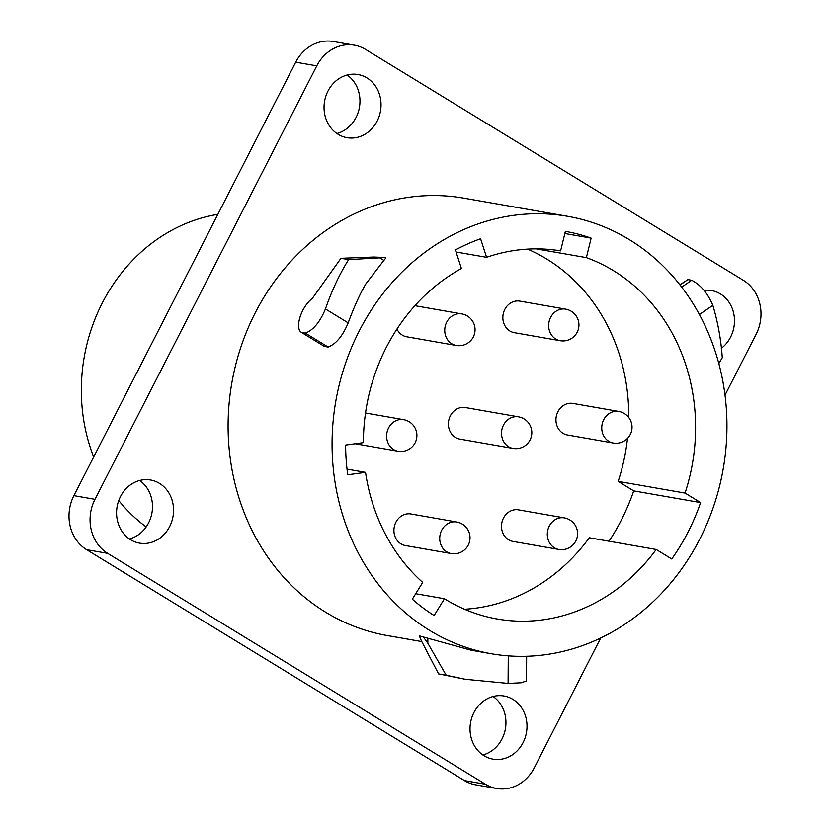 <?xml version="1.0" encoding="UTF-8"?>
<svg xmlns="http://www.w3.org/2000/svg" width="830" height="830" viewBox="0 0 830 830"><rect width="100%" height="100%" fill="white"/><g stroke="black" fill="none" stroke-linecap="round" stroke-linejoin="round"><path stroke-width="1.25" d="M656.198 549.47L671.761 558.984A206.805 183.16 99.9 0 0 700.613 502.596L685.051 493.082A186.771 165.419 -80.1 0 0 586.385 257.632L591.136 238.127A206.805 183.16 99.9 0 0 565.375 231.363L560.624 250.878A186.771 165.419 -80.1 0 0 486.588 257.321L480.601 238.75A206.805 183.16 99.9 0 0 455.431 249.944L461.418 268.515A186.771 165.419 -80.1 0 0 363.405 442.639L345.602 445.056A206.805 183.16 99.9 0 0 347.739 474.791L365.542 472.363A186.771 165.419 -80.1 0 0 422.688 582.421L412.334 599.208A206.805 183.16 99.9 0 0 434.111 615.538L444.455 598.752A186.771 165.419 -80.1 0 0 497.315 619.014A186.771 165.419 -80.1 0 0 656.198 549.47L589.321 537.767A186.771 165.419 -80.1 0 1 464.561 609.251M444.455 598.752L415.716 593.72M527.579 249.125A186.771 165.419 -80.1 0 1 628.725 417.48M627.49 438.406A186.771 165.419 -80.1 0 1 618.174 481.379L633.747 490.893A206.805 183.16 99.9 0 1 609.033 541.212M459.872 439.122A16.019 14.193 -80.1 0 1 455.421 437.431A16.019 14.193 -80.1 0 1 449.31 418.289A16.019 14.193 -80.1 0 1 465.391 407.551L518.522 416.847A16.019 14.193 99.9 0 0 502.441 427.585A16.019 14.193 99.9 0 0 508.551 446.727A16.019 14.193 -80.1 0 0 513.002 448.418L459.872 439.122M567.44 435.003A16.019 14.193 -80.1 0 1 562.989 433.312A16.019 14.193 -80.1 0 1 556.878 414.17A16.019 14.193 -80.1 0 1 572.959 403.432L618.765 411.452A16.019 14.193 99.9 0 0 602.684 422.18A16.019 14.193 99.9 0 0 608.795 441.332A16.019 14.193 -80.1 0 0 613.246 443.013L567.44 435.003M514.33 332.695A16.019 14.193 -80.1 0 1 509.879 331.004A16.019 14.193 -80.1 0 1 503.779 311.862A16.019 14.193 -80.1 0 1 519.86 301.124L565.655 309.134A16.019 14.193 99.9 0 0 549.574 319.872A16.019 14.193 99.9 0 0 555.685 339.014A16.019 14.193 -80.1 0 0 560.136 340.705L514.33 332.695M456.23 345.467A16.019 16.019 0 0 0 467.352 316.002A16.019 16.019 0 0 0 461.76 313.896A16.019 14.193 99.9 0 0 445.669 324.634A16.019 14.193 99.9 0 0 451.779 343.776A16.019 14.193 -80.1 0 0 456.23 345.467L406.762 336.804A16.019 14.193 -80.1 0 1 402.311 335.123A16.019 14.193 -80.1 0 1 396.948 329.095M405.413 545.549A16.019 14.193 -80.1 0 1 400.963 543.858A16.019 14.193 -80.1 0 1 394.852 524.716A16.019 14.193 -80.1 0 1 410.933 513.977L456.739 521.997A16.019 14.193 99.9 0 0 440.657 532.725A16.019 14.193 99.9 0 0 446.758 551.877A16.019 14.193 -80.1 0 0 451.209 553.558L405.413 545.549M512.982 541.43A16.019 14.193 -80.1 0 1 508.531 539.739A16.019 14.193 -80.1 0 1 502.42 520.597A16.019 14.193 -80.1 0 1 518.501 509.859L564.307 517.879A16.019 14.193 99.9 0 0 548.225 528.606A16.019 14.193 99.9 0 0 554.326 547.759A16.019 14.193 -80.1 0 0 558.777 549.439L512.982 541.43M365.542 472.363L347.033 469.126M491.236 653.739A222.025 196.648 99.9 0 1 429.556 630.354A222.025 196.648 -80.1 0 1 344.927 365.076A222.025 196.648 -80.1 0 1 567.772 216.329A222.025 196.648 -80.1 0 1 629.462 239.714A222.025 196.648 99.9 0 1 714.091 504.993A222.025 196.648 99.9 0 1 491.236 653.739L471.305 650.253L419.773 635.988M421.775 641.58L387.268 635.541A222.025 196.648 -80.1 0 1 325.578 612.167A222.025 196.648 -80.1 0 1 240.949 346.888A222.025 196.648 -80.1 0 1 463.804 198.142L567.772 216.329M348.59 259.634L385.431 257.507L373.739 257.041L340.985 258.296L348.59 259.634C339.543 274.118 331.824 290.562 325.433 308.968C320.017 322.04 313.325 330.091 305.336 333.131L328.161 347.075C336.088 343.994 342.759 335.922 348.175 322.86C353.974 307.131 359.857 294.162 365.802 283.953L383.844 260.413C385.67 258.379 386.199 257.414 385.431 257.507L385.535 257.539M328.161 347.075L324.374 346.411L301.549 332.467C294.546 328.805 300.668 307.328 312.381 298.354L340.985 258.296M725.015 395.101L756.099 334.355A40.058 35.483 99.9 0 0 743.41 280.333L365.532 49.406A40.058 35.483 99.9 0 0 354.41 45.183A40.058 35.483 99.9 0 0 316.78 65.871L94.962 499.338A40.058 35.483 99.9 0 0 107.651 553.351L485.529 784.277A40.058 35.483 99.9 0 0 496.662 788.5A40.058 35.483 99.9 0 0 534.292 767.812L600.733 637.969M130.642 539.759A32.048 28.386 -80.1 0 1 118.431 501.465A32.048 28.386 -80.1 0 1 150.593 479.999A32.048 28.386 -80.1 0 1 159.495 483.371A32.048 28.386 -80.1 0 1 171.706 521.665A32.048 28.386 -80.1 0 1 139.544 543.131A32.048 28.386 -80.1 0 1 130.642 539.759M338.121 134.315A32.048 28.386 -80.1 0 1 325.9 96.021A32.048 28.386 -80.1 0 1 358.072 74.544A32.048 28.386 -80.1 0 1 366.974 77.927A32.048 28.386 -80.1 0 1 379.186 116.21A32.048 28.386 -80.1 0 1 347.023 137.687A32.048 28.386 -80.1 0 1 338.121 134.315M484.098 755.767A32.048 28.386 -80.1 0 1 471.876 717.473A32.048 28.386 -80.1 0 1 504.049 696.007A32.048 28.386 -80.1 0 1 512.95 699.379A32.048 28.386 -80.1 0 1 525.162 737.663A32.048 28.386 -80.1 0 1 492.999 759.139A32.048 28.386 -80.1 0 1 484.098 755.767M704.079 290.365A32.048 28.386 -80.1 0 1 711.528 290.552A32.048 28.386 -80.1 0 1 720.43 293.934A32.048 28.386 -80.1 0 1 721.312 348.33M496.662 788.5L475.59 784.817A40.058 35.483 -80.1 0 1 464.468 780.594L86.59 549.668A40.058 35.483 -80.1 0 1 73.901 495.645L295.708 62.188A40.058 35.483 -80.1 0 1 333.338 41.5L354.41 45.183M139.648 480.477A32.048 28.386 -80.1 0 1 151.963 512.774A32.048 28.386 -80.1 0 1 129.418 538.961M347.127 75.032A32.048 28.386 -80.1 0 1 359.432 107.319A32.048 28.386 -80.1 0 1 336.897 133.516M493.103 696.484A32.048 28.386 -80.1 0 1 505.408 728.771A32.048 28.386 -80.1 0 1 482.873 754.968M146.153 526.926A171.25 151.672 -80.1 0 1 118.742 500.552M93.676 456.998A171.25 151.672 -80.1 0 1 217.844 214.358M423.03 636.454L427.844 643.26L446.198 675.247L465.215 679.272L508.085 683.422L521.271 682.768L526.49 680.911L526.656 656.271M446.198 675.247L438.593 673.908L422.346 642.7C419.959 637.824 419.16 635.562 419.949 635.915L419.731 635.925M465.215 679.272L438.593 673.908M680.04 284.981L687.914 279.606L679.895 284.794M718.832 363.519L722.276 357.73C721.083 340.01 717.95 322.548 712.856 305.347C707.648 293.156 700.603 284.804 691.701 280.27L687.914 279.606M681.679 287.107L691.701 280.27M305.336 333.131L301.549 332.467M700.613 502.596L633.747 490.893M685.051 493.082L618.174 481.379M586.385 257.632L536.242 248.865M591.136 238.127L564.846 233.531M486.588 257.321L456.085 251.988M355.24 443.749L398.11 451.25A16.019 14.193 -80.1 0 1 393.659 449.559A16.019 14.193 99.9 0 1 387.548 430.417A16.019 14.193 99.9 0 1 403.629 419.679L365.532 413.018M295.708 62.188L316.78 65.871M73.901 495.645L94.962 499.338M86.59 549.668L107.651 553.351M464.468 780.594L485.529 784.277M508.085 683.422L508.261 655.856M427.844 643.26L427.875 638.187M712.856 305.347L699.4 314.518M325.433 308.968L348.175 322.86M379.933 258.026L383.844 260.413M513.002 448.418A16.019 16.019 0 0 0 524.124 418.953A16.019 16.019 0 0 0 518.522 416.847M613.246 443.013A16.019 16.019 0 0 0 624.357 413.558A16.019 16.019 0 0 0 618.765 411.452M560.136 340.705A16.019 16.019 0 0 0 571.258 311.25A16.019 16.019 0 0 0 565.655 309.134M461.76 313.896L414.896 305.699M398.11 451.25A16.019 16.019 0 0 0 409.221 421.796A16.019 16.019 0 0 0 403.629 419.679M451.209 553.558A16.019 16.019 0 0 0 462.331 524.104A16.019 16.019 0 0 0 456.739 521.997M558.777 549.439A16.019 16.019 0 0 0 569.899 519.985A16.019 16.019 0 0 0 564.307 517.879"/></g></svg>
